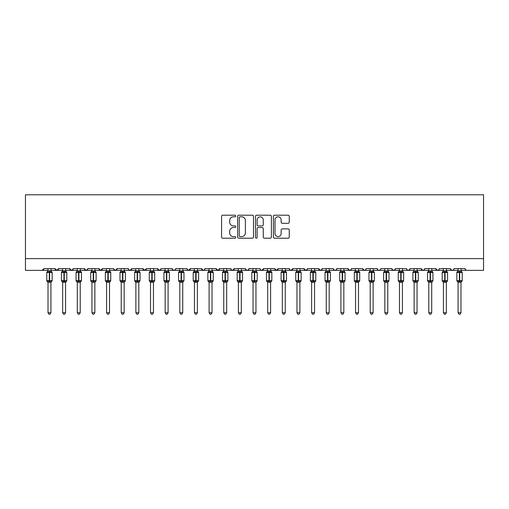 <?xml version="1.0" encoding="UTF-8"?>
<svg xmlns="http://www.w3.org/2000/svg" width="509" height="509" viewBox="0 0 509 509"><rect width="100%" height="100%" fill="white"/><g stroke="black" fill="none" stroke-linecap="round" stroke-linejoin="round"><path stroke-width="0.76" d="M235.756 216.007A0.808 0.808 0 0 0 234.948 215.205L222.732 215.205A1.152 1.152 0 0 0 221.58 216.35L221.58 237.054A1.152 1.152 0 0 0 222.732 238.206L234.948 238.206A0.808 0.808 0 0 0 235.756 237.398A0.808 0.808 0 0 0 234.948 236.596L233.37 236.596A3.678 3.678 0 0 1 229.686 232.912L229.686 231.188A3.678 3.678 0 0 1 233.37 227.51L234.948 227.51A0.808 0.808 0 0 0 235.756 226.702A0.808 0.808 0 0 0 234.948 225.901L233.37 225.901A3.678 3.678 0 0 1 229.686 222.217L229.686 220.492A3.678 3.678 0 0 1 233.37 216.815L234.948 216.815A0.808 0.808 0 0 0 235.756 216.007M288.107 223.311A1.152 1.152 0 0 0 289.258 222.159L289.258 216.35A1.152 1.152 0 0 0 288.107 215.205L274.542 215.205A1.152 1.152 0 0 0 273.39 216.35L273.39 237.054A1.152 1.152 0 0 0 274.542 238.206L288.107 238.206A1.152 1.152 0 0 0 289.258 237.054L289.258 230.036A1.152 1.152 0 0 0 288.107 228.891L282.304 228.891A1.152 1.152 0 0 0 281.153 230.036L281.153 233.516A3.079 3.079 0 0 1 278.073 236.596A3.079 3.079 0 0 1 275 233.516L275 219.888A3.079 3.079 0 0 1 278.073 216.815A3.079 3.079 0 0 1 281.153 219.888L281.153 222.159A1.152 1.152 0 0 0 282.304 223.311L288.107 223.311M25.45 258.629L483.55 258.629L483.55 194.775L25.45 194.775L25.45 270.349L42.145 270.349L43.901 268.587L55.036 268.587L55.678 269.948M253.495 216.35A1.152 1.152 0 0 0 252.343 215.205L238.772 215.205A1.152 1.152 0 0 0 237.627 216.35L237.627 237.054A1.152 1.152 0 0 0 238.772 238.206L252.343 238.206A1.152 1.152 0 0 0 253.495 237.054L253.495 216.35M256.657 215.205L270.228 215.205A1.152 1.152 0 0 1 271.373 216.35L271.373 237.054A1.152 1.152 0 0 1 270.228 238.206L264.419 238.206A1.152 1.152 0 0 1 263.268 237.054L263.268 228.656A1.152 1.152 0 0 0 262.116 227.51L258.267 227.51A1.152 1.152 0 0 0 257.115 228.656L257.115 237.398A0.808 0.808 0 0 1 256.313 238.206A0.808 0.808 0 0 1 255.505 237.398L255.505 216.35A1.152 1.152 0 0 1 256.657 215.205M50.932 270.349L56.792 270.349L55.036 268.587A1.756 1.756 0 0 0 56.792 270.349A1.756 1.756 0 0 0 58.548 268.587L69.676 268.587A1.756 1.756 0 0 0 71.438 270.349A1.756 1.756 0 0 0 73.194 268.587L84.322 268.587A1.756 1.756 0 0 0 86.078 270.349A1.756 1.756 0 0 0 87.841 268.587L98.969 268.587A1.756 1.756 0 0 0 100.725 270.349A1.756 1.756 0 0 0 102.481 268.587L113.615 268.587A1.756 1.756 0 0 0 115.371 270.349A1.756 1.756 0 0 0 117.127 268.587L128.262 268.587A1.756 1.756 0 0 0 130.018 270.349A1.756 1.756 0 0 0 131.774 268.587L142.902 268.587A1.756 1.756 0 0 0 144.664 270.349A1.756 1.756 0 0 0 146.42 268.587L157.548 268.587A1.756 1.756 0 0 0 159.304 270.349A1.756 1.756 0 0 0 161.067 268.587L172.195 268.587A1.756 1.756 0 0 0 173.951 270.349A1.756 1.756 0 0 0 175.707 268.587L186.841 268.587A1.756 1.756 0 0 0 188.597 270.349A1.756 1.756 0 0 0 190.353 268.587L201.488 268.587A1.756 1.756 0 0 0 203.244 270.349A1.756 1.756 0 0 0 205 268.587L216.128 268.587A1.756 1.756 0 0 0 217.89 270.349A1.756 1.756 0 0 0 219.646 268.587L230.774 268.587A1.756 1.756 0 0 0 232.53 270.349A1.756 1.756 0 0 0 234.293 268.587L245.421 268.587A1.756 1.756 0 0 0 247.177 270.349A1.756 1.756 0 0 0 248.933 268.587L260.067 268.587A1.756 1.756 0 0 0 261.823 270.349A1.756 1.756 0 0 0 263.579 268.587L274.707 268.587A1.756 1.756 0 0 0 276.47 270.349A1.756 1.756 0 0 0 278.226 268.587L289.354 268.587A1.756 1.756 0 0 0 291.11 270.349A1.756 1.756 0 0 0 292.872 268.587L304 268.587A1.756 1.756 0 0 0 305.756 270.349A1.756 1.756 0 0 0 307.512 268.587L318.647 268.587A1.756 1.756 0 0 0 320.403 270.349A1.756 1.756 0 0 0 322.159 268.587L333.293 268.587A1.756 1.756 0 0 0 335.049 270.349A1.756 1.756 0 0 0 336.805 268.587L347.933 268.587A1.756 1.756 0 0 0 349.696 270.349A1.756 1.756 0 0 0 351.452 268.587L362.58 268.587A1.756 1.756 0 0 0 364.336 270.349A1.756 1.756 0 0 0 366.098 268.587L377.226 268.587A1.756 1.756 0 0 0 378.982 270.349A1.756 1.756 0 0 0 380.738 268.587L391.873 268.587A1.756 1.756 0 0 0 393.629 270.349A1.756 1.756 0 0 0 395.385 268.587L406.519 268.587A1.756 1.756 0 0 0 408.275 270.349A1.756 1.756 0 0 0 410.031 268.587L421.159 268.587A1.756 1.756 0 0 0 422.922 270.349A1.756 1.756 0 0 0 424.678 268.587L435.806 268.587A1.756 1.756 0 0 0 437.562 270.349A1.756 1.756 0 0 0 439.324 268.587L450.452 268.587A1.756 1.756 0 0 0 452.208 270.349A1.756 1.756 0 0 0 453.964 268.587L465.099 268.587L465.423 269.611M450.452 268.587L451.095 269.948M410.031 268.587L409.389 269.948M406.519 268.587L407.162 269.948M395.385 268.587L394.742 269.948M391.873 268.587L392.515 269.948M377.226 268.587L377.869 269.948M358.482 270.349L364.336 270.349L362.58 268.587L363.222 269.948M351.452 268.587L351.127 269.611M343.836 270.349L349.696 270.349L347.933 268.587L348.576 269.948M336.805 268.587L336.163 269.948M333.293 268.587L333.936 269.948M322.159 268.587L321.516 269.948M314.543 270.349L320.403 270.349L318.647 268.587L318.971 269.611M307.512 268.587L306.876 269.948M299.903 270.349L305.756 270.349L304 268.587L304.643 269.948M285.256 270.349L291.11 270.349L292.872 268.587L292.23 269.948M289.354 268.587L289.996 269.948M270.61 270.349L276.47 270.349L274.707 268.587L275.35 269.948M255.963 270.349L261.823 270.349L263.579 268.587L262.937 269.948M248.933 268.587L248.29 269.948M245.421 268.587L246.063 269.948M230.774 268.587L231.417 269.948M212.03 270.349L217.89 270.349L216.128 268.587L216.77 269.948M205 268.587L204.357 269.948M197.384 270.349L203.244 270.349L201.488 268.587L202.124 269.948M186.841 268.587L187.484 269.948M172.195 268.587L172.837 269.948M161.067 268.587L160.424 269.948M138.804 270.349L144.664 270.349L146.42 268.587L145.778 269.948M124.158 270.349L130.018 270.349L131.774 268.587L131.131 269.948M128.262 268.587L128.904 269.948M109.511 270.349L115.371 270.349L117.127 268.587L116.485 269.948M113.615 268.587L114.258 269.948M94.865 270.349L100.725 270.349L102.481 268.587L101.838 269.948M106.585 270.349L100.725 270.349L98.969 268.587L99.611 269.948M87.841 268.587L87.198 269.948M73.194 268.587L72.552 269.948M62.652 270.349L56.792 270.349L58.548 268.587L57.905 269.948M465.099 268.587A1.756 1.756 0 0 0 466.855 270.349L465.722 269.935M483.55 258.629L483.55 270.349L460.995 270.349M42.145 270.349L43.901 268.587A1.756 1.756 0 0 1 42.145 270.349L48.005 270.349M65.578 270.349L71.438 270.349L73.003 269.382M77.292 270.349L71.438 270.349L69.676 268.587M80.225 270.349L86.078 270.349L87.65 269.382M91.938 270.349L86.078 270.349L84.322 268.587M121.231 270.349L115.371 270.349L113.806 269.382M135.871 270.349L130.018 270.349L128.885 269.935M150.518 270.349L144.664 270.349L142.902 268.587M153.451 270.349L159.304 270.349L160.876 269.382M165.164 270.349L159.304 270.349L157.548 268.587M168.091 270.349L173.951 270.349L175.083 269.935M179.811 270.349L173.951 270.349L172.386 269.382M182.737 270.349L188.597 270.349L190.353 268.587M194.457 270.349L188.597 270.349L187.032 269.382M209.097 270.349L203.244 270.349L204.376 269.935M223.744 270.349L217.89 270.349L219.646 268.587M226.677 270.349L232.53 270.349L234.293 268.587M238.39 270.349L232.53 270.349L231.398 269.935M241.317 270.349L247.177 270.349L248.309 269.935M253.037 270.349L247.177 270.349L245.612 269.382M267.683 270.349L261.823 270.349L260.691 269.935M282.323 270.349L276.47 270.349L278.226 268.587M296.97 270.349L291.11 270.349L289.984 269.935M311.616 270.349L305.756 270.349L307.328 269.382M326.263 270.349L320.403 270.349L321.968 269.382M329.189 270.349L335.049 270.349L336.182 269.935M340.909 270.349L335.049 270.349L333.917 269.935M355.549 270.349L349.696 270.349L350.822 269.935M370.196 270.349L364.336 270.349L365.468 269.935M373.129 270.349L378.982 270.349L380.115 269.935M384.842 270.349L378.982 270.349L377.85 269.935M387.769 270.349L393.629 270.349L394.761 269.935M399.489 270.349L393.629 270.349L392.064 269.382M402.415 270.349L408.275 270.349L409.84 269.382M414.135 270.349L408.275 270.349L407.143 269.935M417.062 270.349L422.922 270.349L424.048 269.935M428.775 270.349L422.922 270.349L421.159 268.587M431.708 270.349L437.562 270.349L438.694 269.935M443.422 270.349L437.562 270.349L435.806 268.587M446.348 270.349L452.208 270.349L453.341 269.935M458.068 270.349L452.208 270.349L450.643 269.382M240.038 216.815A0.808 0.808 0 0 0 239.236 217.617L239.236 235.788A0.808 0.808 0 0 0 240.038 236.596L241.705 236.596A3.678 3.678 0 0 0 245.389 232.912L245.389 220.492A3.678 3.678 0 0 0 241.705 216.815L240.038 216.815M263.268 219.945A3.079 3.079 0 0 0 260.194 216.872A3.079 3.079 0 0 0 257.115 219.945L257.115 224.749A1.152 1.152 0 0 0 258.267 225.901L262.116 225.901A1.152 1.152 0 0 0 263.268 224.749L263.268 219.945M51.167 271.462L51.778 271.933A0.585 0.585 0 0 1 52.16 272.487L46.771 272.487A0.585 0.585 0 0 1 47.159 271.933L46.771 272.487L46.771 280.688A0.585 0.585 0 0 0 47.159 281.235L47.579 280.803L49.29 281.21L51.358 280.803L51.606 281.178A1.292 1.228 0 0 0 50.932 282.26L50.932 282.26M52.16 280.688A0.585 0.585 0 0 1 51.778 281.235L52.16 280.688L52.16 272.487L52.16 280.688L49.647 280.688L49.647 271.959L47.579 272.372L47.324 271.991A1.292 1.228 180 0 0 48.005 270.909L50.932 270.909A1.292 1.228 180 0 0 51.606 271.991L51.358 272.372L49.647 271.959L49.647 270.801M51.358 280.803L50.932 282.196L50.932 312.698L48.005 312.698L48.005 282.26A1.292 1.228 0 0 0 47.324 281.178M50.932 282.196L48.005 282.253M50.932 268.587L50.932 270.922M48.005 268.587L48.005 270.909M47.579 272.372L48.005 270.973M51.116 271.711L51.358 272.372M47.579 280.803L48.005 282.196M50.932 312.698L50.054 314.225L48.883 314.225L48.005 312.698M62.652 282.444L61.417 280.688L66.806 280.688L66.806 272.487L66.424 271.933A0.585 0.585 0 0 1 66.806 272.487L61.417 272.487A0.585 0.585 0 0 1 61.805 271.933L61.417 272.487L61.417 280.688A0.585 0.585 0 0 0 61.805 281.235L62.225 280.803L63.937 281.21L66.005 280.803L66.253 281.178A1.292 1.228 0 0 0 65.578 282.26L65.578 282.26M66.806 280.688A0.585 0.585 0 0 1 66.424 281.235L66.806 280.688L66.806 272.487M66.005 280.803L65.578 282.196L65.578 312.698L62.652 312.698L62.652 282.26A1.292 1.228 0 0 0 61.971 281.178M62.652 270.909L65.578 270.909A1.292 1.228 180 0 0 66.253 271.991L66.005 272.372L64.287 271.959L62.225 272.372L61.971 271.991A1.292 1.228 180 0 0 62.652 270.909L62.652 268.587M77.292 282.444L76.064 280.688L81.453 280.688L81.453 272.487L81.071 271.933A0.585 0.585 0 0 1 81.453 272.487L76.064 272.487A0.585 0.585 0 0 1 76.445 271.933L76.064 272.487L76.064 280.688A0.585 0.585 0 0 0 76.445 281.235L76.872 280.803L78.583 281.21L80.645 280.803L80.899 281.178A1.292 1.228 0 0 0 80.225 282.26L80.225 282.26M81.453 280.688A0.585 0.585 0 0 1 81.071 281.235L81.453 280.688L81.453 272.487M80.645 280.803L80.225 282.196L80.225 312.698L77.292 312.698L77.292 282.26A1.292 1.228 0 0 0 76.617 281.178M77.292 270.909L80.225 270.909A1.292 1.228 180 0 0 80.899 271.991L80.645 272.372L78.933 271.959L76.872 272.372L76.617 271.991A1.292 1.228 180 0 0 77.292 270.909L77.292 268.587M91.938 282.444L90.71 280.688L96.099 280.688L96.099 272.487L95.711 271.933A0.585 0.585 0 0 1 96.099 272.487L90.71 272.487A0.585 0.585 0 0 1 91.092 271.933L90.71 272.487L90.71 280.688A0.585 0.585 0 0 0 91.092 281.235L91.512 280.803L93.23 281.21L95.291 280.803L95.546 281.178A1.292 1.228 0 0 0 94.865 282.26L94.865 282.26M96.099 280.688A0.585 0.585 0 0 1 95.711 281.235L96.099 280.688L96.099 272.487M95.291 280.803L94.865 282.253L94.865 312.698L91.938 312.698L91.938 282.26A1.292 1.228 0 0 0 91.264 281.178M91.938 270.909L94.865 270.909A1.292 1.228 180 0 0 95.546 271.991L95.291 272.372L93.58 271.959L91.512 272.372L91.264 271.991A1.292 1.228 180 0 0 91.938 270.909L91.938 268.587M109.747 271.462L110.358 271.933A0.585 0.585 0 0 1 110.746 272.487L105.357 272.487A0.585 0.585 0 0 1 105.738 271.933L105.357 272.487L105.357 280.688A0.585 0.585 0 0 0 105.738 281.235L106.158 280.803L107.87 281.21L109.938 280.803L110.192 281.178A1.292 1.228 0 0 0 109.511 282.26L109.511 282.26M110.746 280.688A0.585 0.585 0 0 1 110.358 281.235L110.746 280.688L110.746 272.487L110.746 280.688L108.226 280.688L108.226 271.959L106.158 272.372L105.91 271.991A1.292 1.228 180 0 0 106.585 270.909L109.511 270.909A1.292 1.228 180 0 0 110.192 271.991L109.938 272.372L108.226 271.959L108.226 270.801M109.938 280.803L109.511 282.196L109.511 312.698L106.585 312.698L106.585 282.26A1.292 1.228 0 0 0 105.91 281.178M65.578 282.196L62.652 282.253M65.578 268.587L65.578 270.922M62.225 272.372L62.645 270.973M65.763 271.711L66.005 272.372M62.225 280.803L62.645 282.196M65.578 312.698L64.7 314.225L63.53 314.225L62.652 312.698M80.225 282.196L77.292 282.253M80.225 268.587L80.225 270.922M76.872 272.372L77.292 270.973M80.409 271.711L80.645 272.372M76.872 280.803L77.292 282.196M80.225 312.698L79.34 314.225L78.176 314.225L77.292 312.698M94.871 282.196L91.938 282.253M94.865 268.587L94.865 270.922M91.512 272.372L91.938 270.973M95.056 271.711L95.291 272.372M91.512 280.803L91.938 282.196M94.865 312.698L93.987 314.225L92.816 314.225L91.938 312.698M109.511 282.196L106.585 282.253M109.511 268.587L109.511 270.922M106.585 268.587L106.585 270.909M106.158 272.372L106.585 270.973M109.696 271.711L109.938 272.372M106.158 280.803L106.585 282.196M109.511 312.698L108.633 314.225L107.463 314.225L106.585 312.698M124.393 271.462L125.004 271.933A0.585 0.585 0 0 1 125.386 272.487L119.997 272.487A0.585 0.585 0 0 1 120.385 271.933L119.997 272.487L119.997 280.688A0.585 0.585 0 0 0 120.385 281.235L120.805 280.803L122.516 281.21L124.584 280.803L124.832 281.178A1.292 1.228 0 0 0 124.158 282.26L124.158 282.26M125.386 280.688A0.585 0.585 0 0 1 125.004 281.235L125.386 280.688L125.386 272.487L125.386 280.688L122.873 280.688L122.873 271.959L120.805 272.372L120.55 271.991A1.292 1.228 180 0 0 121.231 270.909L124.158 270.909A1.292 1.228 180 0 0 124.832 271.991L124.584 272.372L122.873 271.959L122.873 270.801M124.584 280.803L124.158 282.196L124.158 312.698L121.231 312.698L121.231 282.26A1.292 1.228 0 0 0 120.55 281.178M124.158 282.196L121.231 282.253M124.158 268.587L124.158 270.922M121.231 268.587L121.231 270.909M120.805 272.372L121.231 270.973M124.342 271.711L124.584 272.372M120.805 280.803L121.231 282.196M124.158 312.698L123.28 314.225L122.109 314.225L121.231 312.698M139.033 271.462L139.651 271.933A0.585 0.585 0 0 1 140.032 272.487L134.643 272.487A0.585 0.585 0 0 1 135.031 271.933L134.643 272.487L134.643 280.688A0.585 0.585 0 0 0 135.031 281.235L135.451 280.803L137.163 281.21L139.231 280.803L139.479 281.178A1.292 1.228 0 0 0 138.804 282.26L138.804 282.26M140.032 280.688A0.585 0.585 0 0 1 139.651 281.235L140.032 280.688L140.032 272.487L140.032 280.688L137.513 280.688L137.513 271.959L135.451 272.372L135.197 271.991A1.292 1.228 180 0 0 135.871 270.909L138.804 270.909A1.292 1.228 180 0 0 139.479 271.991L139.231 272.372L137.513 271.959L137.513 270.801M139.231 280.803L138.804 282.196L138.804 312.698L135.871 312.698L135.871 282.26A1.292 1.228 0 0 0 135.197 281.178M138.804 282.196L135.871 282.253M138.804 268.587L138.804 270.922M135.871 268.587L135.871 270.909M135.451 272.372L135.871 270.973M138.989 271.711L139.231 272.372M135.451 280.803L135.871 282.196M138.804 312.698L137.926 314.225L136.756 314.225L135.871 312.698M153.68 271.462L154.297 271.933A0.585 0.585 0 0 1 154.679 272.487L149.29 272.487A0.585 0.585 0 0 1 149.671 271.933L149.29 272.487L149.29 280.688A0.585 0.585 0 0 0 149.671 281.235L150.091 280.803L151.809 281.21L153.871 280.803L154.125 281.178A1.292 1.228 0 0 0 153.451 282.26L153.451 282.26M154.679 280.688A0.585 0.585 0 0 1 154.297 281.235L154.679 280.688L154.679 272.487L154.679 280.688L152.159 280.688L152.159 271.959L150.091 272.372L149.843 271.991A1.292 1.228 180 0 0 150.518 270.909L153.451 270.909A1.292 1.228 180 0 0 154.125 271.991L153.871 272.372L152.159 271.959L152.159 270.801M153.871 280.803L153.451 282.196L153.451 312.698L150.518 312.698L150.518 282.26A1.292 1.228 0 0 0 149.843 281.178M153.451 282.196L150.518 282.253M153.451 268.587L153.451 270.922M150.518 268.587L150.518 270.909M150.091 272.372L150.518 270.973M153.635 271.711L153.871 272.372M150.091 280.803L150.518 282.196M153.451 312.698L152.566 314.225L151.396 314.225L150.518 312.698M168.326 271.462L168.937 271.933A0.585 0.585 0 0 1 169.325 272.487L163.936 272.487A0.585 0.585 0 0 1 164.318 271.933L163.936 272.487L163.936 280.688A0.585 0.585 0 0 0 164.318 281.235L164.738 280.803L166.456 281.21L168.517 280.803L168.772 281.178A1.292 1.228 0 0 0 168.091 282.26L168.091 282.26M169.325 280.688A0.585 0.585 0 0 1 168.937 281.235L169.325 280.688L169.325 272.487L169.325 280.688L166.806 280.688L166.806 271.959L164.738 272.372L164.49 271.991A1.292 1.228 180 0 0 165.164 270.909L168.091 270.909A1.292 1.228 180 0 0 168.772 271.991L168.517 272.372L166.806 271.959L166.806 270.801M168.517 280.803L168.091 282.253L168.091 312.698L165.164 312.698L165.164 282.26A1.292 1.228 0 0 0 164.49 281.178M168.097 282.196L165.164 282.253M168.091 268.587L168.091 270.922M165.164 268.587L165.164 270.909M164.738 272.372L165.164 270.973M168.282 271.711L168.517 272.372M164.738 280.803L165.164 282.196M168.091 312.698L167.213 314.225L166.042 314.225L165.164 312.698M179.811 282.444L178.583 280.688L183.972 280.688L183.972 272.487L183.584 271.933A0.585 0.585 0 0 1 183.972 272.487L178.583 272.487A0.585 0.585 0 0 1 178.964 271.933L178.583 272.487L178.583 280.688A0.585 0.585 0 0 0 178.964 281.235L179.384 280.803L181.096 281.21L183.164 280.803L183.418 281.178A1.292 1.228 0 0 0 182.737 282.26L182.737 282.26M183.972 280.688A0.585 0.585 0 0 1 183.584 281.235L183.972 280.688L183.972 272.487M183.164 280.803L182.737 282.196L182.737 312.698L179.811 312.698L179.811 282.26A1.292 1.228 0 0 0 179.13 281.178M179.811 270.909L182.737 270.909A1.292 1.228 180 0 0 183.418 271.991L183.164 272.372L181.452 271.959L179.384 272.372L179.13 271.991A1.292 1.228 180 0 0 179.811 270.909L179.811 268.587M182.737 282.196L179.811 282.253M182.737 268.587L182.737 270.922M179.384 272.372L179.811 270.973M182.922 271.711L183.164 272.372M179.384 280.803L179.811 282.196M182.737 312.698L181.859 314.225L180.689 314.225L179.811 312.698M194.457 282.444L193.223 280.688L198.612 280.688L198.612 272.487L198.23 271.933A0.585 0.585 0 0 1 198.612 272.487L193.223 272.487A0.585 0.585 0 0 1 193.611 271.933L193.223 272.487L193.223 280.688A0.585 0.585 0 0 0 193.611 281.235L194.031 280.803L195.742 281.21L197.81 280.803L198.058 281.178A1.292 1.228 0 0 0 197.384 282.26L197.384 282.26M198.612 280.688A0.585 0.585 0 0 1 198.23 281.235L198.612 280.688L198.612 272.487M197.81 280.803L197.384 282.196L197.384 312.698L194.457 312.698L194.457 282.26A1.292 1.228 0 0 0 193.776 281.178M194.457 270.909L197.384 270.909A1.292 1.228 180 0 0 198.058 271.991L197.81 272.372L196.092 271.959L194.031 272.372L193.776 271.991A1.292 1.228 180 0 0 194.457 270.909L194.457 268.587M197.384 282.196L194.457 282.253M197.384 268.587L197.384 270.922M194.031 272.372L194.457 270.973M197.568 271.711L197.81 272.372M194.031 280.803L194.457 282.196M197.384 312.698L196.506 314.225L195.335 314.225L194.457 312.698M209.097 282.444L207.869 280.688L213.258 280.688L213.258 272.487L212.877 271.933A0.585 0.585 0 0 1 213.258 272.487L207.869 272.487A0.585 0.585 0 0 1 208.257 271.933L207.869 272.487L207.869 280.688A0.585 0.585 0 0 0 208.257 281.235L208.677 280.803L210.389 281.21L212.457 280.803L212.705 281.178A1.292 1.228 0 0 0 212.03 282.26L212.03 282.26M213.258 280.688A0.585 0.585 0 0 1 212.877 281.235L213.258 280.688L213.258 272.487M212.457 280.803L212.03 282.196L212.03 312.698L209.097 312.698L209.097 282.26A1.292 1.228 0 0 0 208.423 281.178M209.097 270.909L212.03 270.909A1.292 1.228 180 0 0 212.705 271.991L212.457 272.372L210.739 271.959L208.677 272.372L208.423 271.991A1.292 1.228 180 0 0 209.097 270.909L209.097 268.587M212.03 282.196L209.097 282.253M212.03 268.587L212.03 270.922M208.677 272.372L209.097 270.973M212.215 271.711L212.457 272.372M208.677 280.803L209.097 282.196M212.03 312.698L211.152 314.225L209.982 314.225L209.097 312.698M223.744 282.444L222.516 280.688L227.905 280.688L227.905 272.487L227.523 271.933A0.585 0.585 0 0 1 227.905 272.487L222.516 272.487A0.585 0.585 0 0 1 222.897 271.933L222.516 272.487L222.516 280.688A0.585 0.585 0 0 0 222.897 281.235L223.317 280.803L225.035 281.21L227.097 280.803L227.351 281.178A1.292 1.228 0 0 0 226.677 282.26L226.677 282.26M227.905 280.688A0.585 0.585 0 0 1 227.523 281.235L227.905 280.688L227.905 272.487M227.097 280.803L226.677 282.196L226.677 312.698L223.744 312.698L223.744 282.26A1.292 1.228 0 0 0 223.069 281.178M223.744 270.909L226.677 270.909A1.292 1.228 180 0 0 227.351 271.991L227.097 272.372L225.385 271.959L223.317 272.372L223.069 271.991A1.292 1.228 180 0 0 223.744 270.909L223.744 268.587M226.677 282.196L223.744 282.253M226.677 268.587L226.677 270.922M223.317 272.372L223.744 270.973M226.861 271.711L227.097 272.372M223.317 280.803L223.744 282.196M226.677 312.698L225.792 314.225L224.622 314.225L223.744 312.698M238.39 282.444L237.162 280.688L242.551 280.688L242.551 272.487L242.163 271.933A0.585 0.585 0 0 1 242.551 272.487L237.162 272.487A0.585 0.585 0 0 1 237.544 271.933L237.162 272.487L237.162 280.688A0.585 0.585 0 0 0 237.544 281.235L237.964 280.803L239.682 281.21L241.743 280.803L241.998 281.178A1.292 1.228 0 0 0 241.317 282.26L241.317 282.26M242.551 280.688A0.585 0.585 0 0 1 242.163 281.235L242.551 280.688L242.551 272.487M241.743 280.803L241.317 282.253L241.317 312.698L238.39 312.698L238.39 282.26A1.292 1.228 0 0 0 237.716 281.178M238.39 270.909L241.317 270.909A1.292 1.228 180 0 0 241.998 271.991L241.743 272.372L240.032 271.959L237.964 272.372L237.716 271.991A1.292 1.228 180 0 0 238.39 270.909L238.39 268.587M241.323 282.196L238.39 282.253M241.317 268.587L241.317 270.922M237.964 272.372L238.39 270.973M241.501 271.711L241.743 272.372M237.964 280.803L238.39 282.196M241.317 312.698L240.439 314.225L239.268 314.225L238.39 312.698M253.037 282.444L251.802 280.688L257.198 280.688L257.198 272.487L256.81 271.933A0.585 0.585 0 0 1 257.198 272.487L251.802 272.487A0.585 0.585 0 0 1 252.19 271.933L251.802 272.487L251.802 280.688A0.585 0.585 0 0 0 252.19 281.235L252.61 280.803L254.322 281.21L256.39 280.803L256.644 281.178A1.292 1.228 0 0 0 255.963 282.26L255.963 282.26M257.198 280.688A0.585 0.585 0 0 1 256.81 281.235L257.198 280.688L257.198 272.487M256.39 280.803L255.963 282.196L255.963 312.698L253.037 312.698L253.037 282.26A1.292 1.228 0 0 0 252.356 281.178M253.037 270.909L255.963 270.909A1.292 1.228 180 0 0 256.644 271.991L256.39 272.372L254.678 271.959L252.61 272.372L252.356 271.991A1.292 1.228 180 0 0 253.037 270.909L253.037 268.587M255.963 282.196L253.037 282.253M255.963 268.587L255.963 270.922M252.61 272.372L253.037 270.973M256.148 271.711L256.39 272.372M252.61 280.803L253.037 282.196M255.963 312.698L255.085 314.225L253.915 314.225L253.037 312.698M267.683 282.444L266.449 280.688L271.838 280.688L271.838 272.487L271.456 271.933A0.585 0.585 0 0 1 271.838 272.487L266.449 272.487A0.585 0.585 0 0 1 266.837 271.933L266.449 272.487L266.449 280.688A0.585 0.585 0 0 0 266.837 281.235L267.257 280.803L268.968 281.21L271.036 280.803L271.284 281.178A1.292 1.228 0 0 0 270.61 282.26L270.61 282.26M271.838 280.688A0.585 0.585 0 0 1 271.456 281.235L271.838 280.688L271.838 272.487M271.036 280.803L270.61 282.196L270.61 312.698L267.683 312.698L267.683 282.26A1.292 1.228 0 0 0 267.002 281.178M267.683 270.909L270.61 270.909A1.292 1.228 180 0 0 271.284 271.991L271.036 272.372L269.318 271.959L267.257 272.372L267.002 271.991A1.292 1.228 180 0 0 267.683 270.909L267.683 268.587M270.61 282.196L267.683 282.253M270.61 268.587L270.61 270.922M267.257 272.372L267.677 270.973M270.794 271.711L271.036 272.372M267.257 280.803L267.677 282.196M270.61 312.698L269.732 314.225L268.561 314.225L267.683 312.698M282.323 282.444L281.095 280.688L286.484 280.688L286.484 272.487L286.103 271.933A0.585 0.585 0 0 1 286.484 272.487L281.095 272.487A0.585 0.585 0 0 1 281.477 271.933L281.095 272.487L281.095 280.688A0.585 0.585 0 0 0 281.477 281.235L281.903 280.803L283.615 281.21L285.683 280.803L285.931 281.178A1.292 1.228 0 0 0 285.256 282.26L285.256 282.26M286.484 280.688A0.585 0.585 0 0 1 286.103 281.235L286.484 280.688L286.484 272.487M285.683 280.803L285.256 282.196L285.256 312.698L282.323 312.698L282.323 282.26A1.292 1.228 0 0 0 281.649 281.178M282.323 270.909L285.256 270.909A1.292 1.228 180 0 0 285.931 271.991L285.683 272.372L283.965 271.959L281.903 272.372L281.649 271.991A1.292 1.228 180 0 0 282.323 270.909L282.323 268.587M285.256 282.196L282.323 282.253M285.256 268.587L285.256 270.922M281.903 272.372L282.323 270.973M285.441 271.711L285.683 272.372M281.903 280.803L282.323 282.196M285.256 312.698L284.378 314.225L283.208 314.225L282.323 312.698M296.97 282.444L295.742 280.688L301.131 280.688L301.131 272.487L300.743 271.933A0.585 0.585 0 0 1 301.131 272.487L295.742 272.487A0.585 0.585 0 0 1 296.123 271.933L295.742 272.487L295.742 280.688A0.585 0.585 0 0 0 296.123 281.235L296.543 280.803L298.261 281.21L300.323 280.803L300.577 281.178A1.292 1.228 0 0 0 299.903 282.26L299.903 282.26M301.131 280.688A0.585 0.585 0 0 1 300.743 281.235L301.131 280.688L301.131 272.487M300.323 280.803L299.903 282.196L299.903 312.698L296.97 312.698L296.97 282.26A1.292 1.228 0 0 0 296.295 281.178M296.97 270.909L299.903 270.909A1.292 1.228 180 0 0 300.577 271.991L300.323 272.372L298.611 271.959L296.543 272.372L296.295 271.991A1.292 1.228 180 0 0 296.97 270.909L296.97 268.587M311.616 282.444L310.388 280.688L315.777 280.688L315.777 272.487L315.389 271.933A0.585 0.585 0 0 1 315.777 272.487L310.388 272.487A0.585 0.585 0 0 1 310.77 271.933L310.388 272.487L310.388 280.688A0.585 0.585 0 0 0 310.77 281.235L311.19 280.803L312.908 281.21L314.969 280.803L315.224 281.178A1.292 1.228 0 0 0 314.543 282.26L314.543 282.26M315.777 280.688A0.585 0.585 0 0 1 315.389 281.235L315.777 280.688L315.777 272.487M314.969 280.803L314.543 282.196L314.543 312.698L311.616 312.698L311.616 282.26A1.292 1.228 0 0 0 310.942 281.178M311.616 270.909L314.543 270.909A1.292 1.228 180 0 0 315.224 271.991L314.969 272.372L313.258 271.959L311.19 272.372L310.942 271.991A1.292 1.228 180 0 0 311.616 270.909L311.616 268.587M326.263 282.444L325.028 280.688L330.417 280.688L330.417 272.487L330.036 271.933A0.585 0.585 0 0 1 330.417 272.487L325.028 272.487A0.585 0.585 0 0 1 325.416 271.933L325.028 272.487L325.028 280.688A0.585 0.585 0 0 0 325.416 281.235L325.836 280.803L327.548 281.21L329.616 280.803L329.87 281.178A1.292 1.228 0 0 0 329.189 282.26L329.189 282.26M330.417 280.688A0.585 0.585 0 0 1 330.036 281.235L330.417 280.688L330.417 272.487M329.616 280.803L329.189 282.196L329.189 312.698L326.263 312.698L326.263 282.26A1.292 1.228 0 0 0 325.582 281.178M326.263 270.909L329.189 270.909A1.292 1.228 180 0 0 329.87 271.991L329.616 272.372L327.904 271.959L325.836 272.372L325.582 271.991A1.292 1.228 180 0 0 326.263 270.909L326.263 268.587M340.909 282.444L339.675 280.688L345.064 280.688L345.064 272.487L344.682 271.933A0.585 0.585 0 0 1 345.064 272.487L339.675 272.487L339.675 280.688A0.585 0.585 0 0 0 340.063 281.235L340.483 280.803L342.194 281.21L344.262 280.803L344.51 281.178A1.292 1.228 0 0 0 343.836 282.26L343.836 282.26M345.064 280.688A0.585 0.585 0 0 1 344.682 281.235L345.064 280.688L345.064 272.487M344.262 280.803L343.836 282.196L343.836 312.698L340.909 312.698L340.909 282.26A1.292 1.228 0 0 0 340.228 281.178M340.909 270.909L343.836 270.909A1.292 1.228 180 0 0 344.51 271.991L344.262 272.372L342.544 271.959L340.483 272.372L340.063 271.933A0.585 0.585 0 0 0 339.675 272.487L340.228 271.991A1.292 1.228 180 0 0 340.909 270.909L340.909 268.587M358.711 271.462L359.329 271.933A0.585 0.585 0 0 1 359.71 272.487L354.321 272.487A0.585 0.585 0 0 1 354.703 271.933L354.321 272.487L354.321 280.688A0.585 0.585 0 0 0 354.703 281.235L355.129 280.803L356.841 281.21L358.909 280.803L359.157 281.178A1.292 1.228 0 0 0 358.482 282.26L358.482 282.26M359.71 280.688A0.585 0.585 0 0 1 359.329 281.235L359.71 280.688L359.71 272.487L359.71 280.688L357.191 280.688L357.191 271.959L355.129 272.372L354.875 271.991A1.292 1.228 180 0 0 355.549 270.909L358.482 270.909A1.292 1.228 180 0 0 359.157 271.991L358.909 272.372L357.191 271.959L357.191 270.801M358.909 280.803L358.482 282.196L358.482 312.698L355.549 312.698L355.549 282.26A1.292 1.228 0 0 0 354.875 281.178M370.196 282.444L368.968 280.688L374.357 280.688L374.357 272.487L373.969 271.933A0.585 0.585 0 0 1 374.357 272.487L368.968 272.487A0.585 0.585 0 0 1 369.349 271.933L368.968 272.487L368.968 280.688A0.585 0.585 0 0 0 369.349 281.235L369.769 280.803L371.487 281.21L373.549 280.803L373.803 281.178A1.292 1.228 0 0 0 373.129 282.26L373.129 282.26M374.357 280.688A0.585 0.585 0 0 1 373.969 281.235L374.357 280.688L374.357 272.487M373.549 280.803L373.129 282.196L373.129 312.698L370.196 312.698L370.196 282.26A1.292 1.228 0 0 0 369.521 281.178M370.196 270.909L373.129 270.909A1.292 1.228 180 0 0 373.803 271.991L373.549 272.372L371.837 271.959L369.769 272.372L369.521 271.991A1.292 1.228 180 0 0 370.196 270.909L370.196 268.587M388.004 271.462L388.615 271.933A0.585 0.585 0 0 1 389.003 272.487L383.614 272.487A0.585 0.585 0 0 1 383.996 271.933L383.614 272.487L383.614 280.688A0.585 0.585 0 0 0 383.996 281.235L384.416 280.803L386.127 281.21L388.195 280.803L388.45 281.178A1.292 1.228 0 0 0 387.769 282.26L387.769 282.26M389.003 280.688A0.585 0.585 0 0 1 388.615 281.235L389.003 280.688L389.003 272.487L389.003 280.688L386.484 280.688L386.484 271.959L384.416 272.372L384.168 271.991A1.292 1.228 180 0 0 384.842 270.909L387.769 270.909A1.292 1.228 180 0 0 388.45 271.991L388.195 272.372L386.484 271.959L386.484 270.801M388.195 280.803L387.769 282.196L387.769 312.698L384.842 312.698L384.842 282.26A1.292 1.228 0 0 0 384.168 281.178M299.903 282.196L296.97 282.253M299.903 268.587L299.903 270.922M296.543 272.372L296.97 270.973M300.087 271.711L300.323 272.372M296.543 280.803L296.97 282.196M299.903 312.698L299.018 314.225L297.848 314.225L296.97 312.698M314.543 282.196L311.616 282.253M314.543 268.587L314.543 270.922M311.19 272.372L311.616 270.973M314.727 271.711L314.969 272.372M311.19 280.803L311.616 282.196M314.543 312.698L313.665 314.225L312.494 314.225L311.616 312.698M329.189 282.196L326.263 282.253M329.189 268.587L329.189 270.922M325.836 272.372L326.263 270.973M329.374 271.711L329.616 272.372M325.836 280.803L326.263 282.196L325.836 280.803M329.189 312.698L328.311 314.225L327.141 314.225L326.263 312.698M343.836 282.196L340.909 282.253M343.836 268.587L343.836 270.922M340.483 272.372L340.903 270.973M344.02 271.711L344.262 272.372M340.483 280.803L340.903 282.196L340.483 280.803M343.836 312.698L342.958 314.225L341.787 314.225L340.909 312.698M358.482 282.196L355.549 282.253M358.482 268.587L358.482 270.922M355.549 268.587L355.549 270.909M355.129 272.372L355.549 270.973M358.667 271.711L358.909 272.372M355.129 280.803L355.549 282.196L355.129 280.803M358.482 312.698L357.604 314.225L356.434 314.225L355.549 312.698M373.129 282.196L370.196 282.253M373.129 268.587L373.129 270.922M369.769 272.372L370.196 270.973M373.313 271.711L373.549 272.372M369.769 280.803L370.196 282.196L369.769 280.803M373.129 312.698L372.244 314.225L371.074 314.225L370.196 312.698M387.769 282.196L384.842 282.253M387.769 268.587L387.769 270.922M384.842 268.587L384.842 270.909M384.416 272.372L384.842 270.973M387.953 271.711L388.195 272.372M384.416 280.803L384.842 282.196L384.416 280.803M387.769 312.698L386.891 314.225L385.72 314.225L384.842 312.698M399.489 282.444L398.254 280.688L403.643 280.688L403.643 272.487L403.262 271.933A0.585 0.585 0 0 1 403.643 272.487L398.254 272.487L398.254 280.688A0.585 0.585 0 0 0 398.642 281.235L399.062 280.803L400.774 281.21L402.842 280.803L403.09 281.178A1.292 1.228 0 0 0 402.415 282.26L402.415 282.26M403.643 280.688A0.585 0.585 0 0 1 403.262 281.235L403.643 280.688L403.643 272.487M402.842 280.803L402.415 282.196L402.415 312.698L399.489 312.698L399.489 282.26A1.292 1.228 0 0 0 398.808 281.178M399.489 270.909L402.415 270.909A1.292 1.228 180 0 0 403.09 271.991L402.842 272.372L401.13 271.959L399.062 272.372L398.642 271.933A0.585 0.585 0 0 0 398.254 272.487L398.808 271.991A1.292 1.228 180 0 0 399.489 270.909L399.489 268.587M402.415 282.196L399.489 282.253M402.415 268.587L402.415 270.922M399.062 272.372L399.489 270.973M402.6 271.711L402.842 272.372M399.062 280.803L399.489 282.196L399.062 280.803M402.415 312.698L401.537 314.225L400.367 314.225L399.489 312.698M414.135 282.444L412.901 280.688L418.29 280.688L418.29 272.487L417.908 271.933A0.585 0.585 0 0 1 418.29 272.487L412.901 272.487A0.585 0.585 0 0 1 413.289 271.933L412.901 272.487L412.901 280.688A0.585 0.585 0 0 0 413.289 281.235L413.709 280.803L415.42 281.21L417.488 280.803L417.736 281.178A1.292 1.228 0 0 0 417.062 282.26L417.062 282.26M418.29 280.688A0.585 0.585 0 0 1 417.908 281.235L418.29 280.688L418.29 272.487M417.488 280.803L417.062 282.196L417.062 312.698L414.135 312.698L414.135 282.26A1.292 1.228 0 0 0 413.454 281.178M414.135 270.909L417.062 270.909A1.292 1.228 180 0 0 417.736 271.991L417.488 272.372L415.77 271.959L413.709 272.372L413.454 271.991A1.292 1.228 180 0 0 414.135 270.909L414.135 268.587M417.062 282.196L414.135 282.253M417.062 268.587L417.062 270.922M413.709 272.372L414.129 270.973M417.246 271.711L417.488 272.372M413.709 280.803L414.129 282.196L413.709 280.803M417.062 312.698L416.184 314.225L415.013 314.225L414.135 312.698M431.937 271.462L432.555 271.933A0.585 0.585 0 0 1 432.936 272.487L427.547 272.487L427.547 280.688A0.585 0.585 0 0 0 427.929 281.235L428.355 280.803L430.067 281.21L432.128 280.803L432.383 281.178A1.292 1.228 0 0 0 431.708 282.26L431.708 282.26M432.936 280.688A0.585 0.585 0 0 1 432.555 281.235L432.936 280.688L432.936 272.487L432.936 280.688L430.417 280.688L430.417 271.959L428.355 272.372L427.929 271.933A0.585 0.585 0 0 0 427.547 272.487L428.101 271.991A1.292 1.228 180 0 0 428.775 270.909L431.708 270.909A1.292 1.228 180 0 0 432.383 271.991L432.128 272.372L430.417 271.959L430.417 270.801M432.128 280.803L431.708 282.196L431.708 312.698L428.775 312.698L428.775 282.26A1.292 1.228 0 0 0 428.101 281.178M431.708 282.196L428.775 282.253M431.708 268.587L431.708 270.922M428.775 268.587L428.775 270.909M428.355 272.372L428.775 270.973M431.893 271.711L432.128 272.372M428.355 280.803L428.775 282.196L428.355 280.803M431.708 312.698L430.824 314.225L429.66 314.225L428.775 312.698M443.422 282.444L442.194 280.688L447.583 280.688L447.583 272.487L447.195 271.933A0.585 0.585 0 0 1 447.583 272.487L442.194 272.487A0.585 0.585 0 0 1 442.575 271.933L442.194 272.487L442.194 280.688A0.585 0.585 0 0 0 442.575 281.235L442.995 280.803L444.713 281.21L446.775 280.803L447.029 281.178A1.292 1.228 0 0 0 446.348 282.26L446.348 282.26M447.583 280.688A0.585 0.585 0 0 1 447.195 281.235L447.583 280.688L447.583 272.487M446.775 280.803L446.348 282.253L446.348 312.698L443.422 312.698L443.422 282.26A1.292 1.228 0 0 0 442.747 281.178M443.422 270.909L446.348 270.909A1.292 1.228 180 0 0 447.029 271.991L446.775 272.372L445.063 271.959L442.995 272.372L442.747 271.991A1.292 1.228 180 0 0 443.422 270.909L443.422 268.587M446.355 282.196L443.422 282.253M446.348 268.587L446.348 270.922M442.995 272.372L443.422 270.973M446.539 271.711L446.775 272.372M442.995 280.803L443.422 282.196L442.995 280.803M446.348 312.698L445.47 314.225L444.3 314.225L443.422 312.698M461.23 271.462L461.841 271.933A0.585 0.585 0 0 1 462.229 272.487L456.84 272.487A0.585 0.585 0 0 1 457.222 271.933L456.84 272.487L456.84 280.688A0.585 0.585 0 0 0 457.222 281.235L457.642 280.803L459.353 281.21L461.421 280.803L461.676 281.178A1.292 1.228 0 0 0 460.995 282.26L460.995 282.26M462.229 280.688A0.585 0.585 0 0 1 461.841 281.235L462.229 280.688L462.229 272.487L462.229 280.688L459.71 280.688L459.71 271.959L457.642 272.372L457.394 271.991A1.292 1.228 180 0 0 458.068 270.909L460.995 270.909A1.292 1.228 180 0 0 461.676 271.991L461.421 272.372L459.71 271.959L459.71 270.801M461.421 280.803L460.995 282.196L460.995 312.698L458.068 312.698L458.068 282.26A1.292 1.228 0 0 0 457.394 281.178M460.995 282.196L458.068 282.253M460.995 268.587L460.995 270.922M458.068 268.587L458.068 270.909M457.642 272.372L458.068 270.973M461.179 271.711L461.421 272.372M457.642 280.803L458.068 282.196L457.642 280.803M460.995 312.698L460.117 314.225L458.946 314.225L458.068 312.698M49.29 270.801L49.29 282.374M48.005 282.444L46.771 280.688L49.647 280.688L49.647 282.374M63.937 270.801L63.937 282.374M64.287 282.374L64.287 270.801M78.583 270.801L78.583 282.374M78.933 282.374L78.933 270.801M93.23 270.801L93.23 282.374M93.58 282.374L93.58 270.801M107.87 270.801L107.87 282.374M106.585 282.444L105.357 280.688L108.226 280.688L108.226 282.374M122.516 270.801L122.516 282.374M121.231 282.444L119.997 280.688L122.873 280.688L122.873 282.374M137.163 270.801L137.163 282.374M135.871 282.444L134.643 280.688L137.513 280.688L137.513 282.374M151.809 270.801L151.809 282.374M150.518 282.444L149.29 280.688L152.159 280.688L152.159 282.374M166.456 270.801L166.456 282.374M165.164 282.444L163.936 280.688L166.806 280.688L166.806 282.374M181.096 270.801L181.096 282.374M181.452 282.374L181.452 270.801M195.742 270.801L195.742 282.374M196.092 282.374L196.092 270.801M210.389 270.801L210.389 282.374M210.739 282.374L210.739 270.801M225.035 270.801L225.035 282.374M225.385 282.374L225.385 270.801M239.682 270.801L239.682 282.374M240.032 282.374L240.032 270.801M254.322 270.801L254.322 282.374M254.678 282.374L254.678 270.801M268.968 270.801L268.968 282.374M269.318 282.374L269.318 270.801M283.615 270.801L283.615 282.374M283.965 282.374L283.965 270.801M298.261 270.801L298.261 282.374M298.611 282.374L298.611 270.801M312.908 270.801L312.908 282.374M313.258 282.374L313.258 270.801M327.548 270.801L327.548 282.374M327.904 282.374L327.904 270.801M342.194 270.801L342.194 282.374M342.544 282.374L342.544 270.801M356.841 270.801L356.841 282.374M355.549 282.444L354.321 280.688L357.191 280.688L357.191 282.374M371.487 270.801L371.487 282.374M371.837 282.374L371.837 270.801M386.127 270.801L386.127 282.374M384.842 282.444L383.614 280.688L386.484 280.688L386.484 282.374M400.774 270.801L400.774 282.374M401.13 282.374L401.13 270.801M415.42 270.801L415.42 282.374M415.77 282.374L415.77 270.801M430.067 270.801L430.067 282.374M428.775 282.444L427.547 280.688L430.417 280.688L430.417 282.374M444.713 270.801L444.713 282.374M445.063 282.374L445.063 270.801M459.353 270.801L459.353 282.374M458.068 282.444L456.84 280.688L459.71 280.688L459.71 282.374M48.005 270.724L47.159 271.933L47.77 271.462M50.932 270.724L52.16 272.487M51.778 281.235L50.932 282.444M62.652 270.724L61.805 271.933L62.416 271.462M77.292 270.724L76.445 271.933L77.063 271.462M91.938 270.724L91.092 271.933L91.709 271.462M106.585 270.724L105.738 271.933L106.349 271.462M66.424 271.933L65.578 270.724M66.424 281.235L65.578 282.444M81.071 271.933L80.225 270.724M81.071 281.235L80.225 282.444M95.711 271.933L94.865 270.724M95.711 281.235L94.865 282.444M109.511 270.724L110.746 272.487M110.358 281.235L109.511 282.444M121.231 270.724L120.385 271.933L120.996 271.462M124.158 270.724L125.386 272.487M125.004 281.235L124.158 282.444M135.871 270.724L135.031 271.933L135.642 271.462M138.804 270.724L140.032 272.487M139.651 281.235L138.804 282.444M150.518 270.724L149.671 271.933L150.289 271.462M153.451 270.724L154.679 272.487M154.297 281.235L153.451 282.444M165.164 270.724L164.318 271.933L164.935 271.462M168.091 270.724L169.325 272.487M168.937 281.235L168.091 282.444M179.811 270.724L178.964 271.933L179.575 271.462M183.584 271.933L182.737 270.724M183.584 281.235L182.737 282.444M194.457 270.724L193.611 271.933L194.222 271.462M198.23 271.933L197.384 270.724M198.23 281.235L197.384 282.444M209.097 270.724L208.257 271.933L208.868 271.462M212.877 271.933L212.03 270.724M212.877 281.235L212.03 282.444M223.744 270.724L222.897 271.933L223.515 271.462M227.523 271.933L226.677 270.724M227.523 281.235L226.677 282.444M238.39 270.724L237.544 271.933L238.161 271.462M242.163 271.933L241.317 270.724M242.163 281.235L241.317 282.444M253.037 270.724L252.19 271.933L252.801 271.462M256.81 271.933L255.963 270.724M256.81 281.235L255.963 282.444M267.683 270.724L266.837 271.933L267.448 271.462M271.456 271.933L270.61 270.724M271.456 281.235L270.61 282.444M282.323 270.724L281.477 271.933L282.094 271.462M286.103 271.933L285.256 270.724M286.103 281.235L285.256 282.444M296.97 270.724L296.123 271.933L296.741 271.462M311.616 270.724L310.77 271.933L311.381 271.462M326.263 270.724L325.416 271.933L326.027 271.462M340.909 270.724L340.063 271.933L340.674 271.462M355.549 270.724L354.703 271.933L355.32 271.462M370.196 270.724L369.349 271.933L369.967 271.462M384.842 270.724L383.996 271.933L384.607 271.462M300.743 271.933L299.903 270.724M300.743 281.235L299.903 282.444M315.389 271.933L314.543 270.724M315.389 281.235L314.543 282.444M330.036 271.933L329.189 270.724M330.036 281.235L329.189 282.444M339.675 280.688L339.675 272.487M344.682 271.933L343.836 270.724M344.682 281.235L343.836 282.444M358.482 270.724L359.71 272.487M359.329 281.235L358.482 282.444M373.969 271.933L373.129 270.724M373.969 281.235L373.129 282.444M387.769 270.724L389.003 272.487M388.615 281.235L387.769 282.444M399.489 270.724L398.642 271.933L399.253 271.462M398.254 280.688L398.254 272.487M403.262 271.933L402.415 270.724M403.262 281.235L402.415 282.444M414.135 270.724L413.289 271.933L413.9 271.462M417.908 271.933L417.062 270.724M417.908 281.235L417.062 282.444M428.775 270.724L427.929 271.933L428.546 271.462M427.547 280.688L427.547 272.487M431.708 270.724L432.936 272.487M432.555 281.235L431.708 282.444M443.422 270.724L442.575 271.933L443.193 271.462M447.195 271.933L446.348 270.724M447.195 281.235L446.348 282.444M458.068 270.724L457.222 271.933L457.833 271.462M460.995 270.724L462.229 272.487M461.841 281.235L460.995 282.444"/></g></svg>
